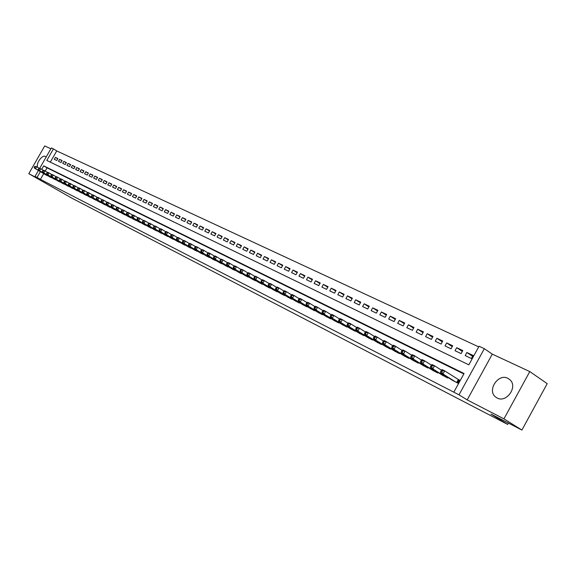 <?xml version="1.0" encoding="UTF-8"?>
<svg xmlns="http://www.w3.org/2000/svg" width="576" height="576" viewBox="0 0 576 576"><rect width="100%" height="100%" fill="white"/><g stroke="black" fill="none" stroke-linecap="round" stroke-linejoin="round"><path stroke-width="0.86" d="M507.888 378.302C498.24 373.068 486.821 390.398 495.576 396.986L497.117 397.994C506.16 403.222 517.86 387.31 510.278 380.059L507.888 378.302M46.087 157.147L45.31 156.434C42.098 154.519 35.561 163.93 37.706 167.364M39.708 168.264L51.372 147.938L53.438 148.896L46.807 160.445L468.835 364.831L479.052 346.234L484.337 348.682L459 394.834L453.823 392.162L464.062 373.514L43.711 165.845L41.695 169.351M492.293 354.132L467.179 399.895L503.942 418.867L521.899 430.063L547.2 383.659L529.79 371.57L492.293 354.132L484.337 348.682M50.882 148.795L44.734 145.937L28.8 173.678L42.394 180.691L35.05 176.371L38.426 170.496M478.706 346.867L56.743 150.934L53.438 148.896M503.942 418.867L529.79 371.57M521.899 430.063L491.004 414.065L507.715 424.433L71.921 198.194L28.8 173.678M451.822 379.894L457.855 383.148L459.547 380.066L457.754 379.166M441.763 374.81L447.682 378.014L447.984 377.474M431.878 369.821L437.695 372.967L437.99 372.442M422.172 364.925L427.889 368.006L428.17 367.495M412.639 360.108L418.255 363.139L418.529 362.642M403.272 355.378L408.787 358.351L409.054 357.869M394.063 350.734L399.485 353.65L399.751 353.182M385.013 346.162L390.348 349.034L390.6 348.574M376.114 341.669L381.362 344.491L381.607 344.045M367.373 337.255L372.528 340.027L372.773 339.595M358.769 332.914L363.845 335.635L364.075 335.21M350.316 328.644L355.306 331.322L355.536 330.905M342 324.446L346.903 327.074L347.126 326.671M333.814 320.314L338.645 322.898L338.861 322.51M325.764 316.246L330.516 318.794L330.725 318.406M317.844 312.25L322.517 314.755L322.726 314.374M310.046 308.311L314.647 310.774L314.856 310.406M302.378 304.438L306.9 306.864L307.102 306.504M294.826 300.622L299.282 303.012L299.477 302.659M287.388 296.87L291.78 299.218L291.967 298.872M280.066 293.17L284.393 295.481L284.58 295.15M272.858 289.534L277.114 291.809L277.301 291.478M265.759 285.948L269.957 288.187L270.137 287.863M258.768 282.413L263.074 284.306M251.885 278.935L256.126 280.8M245.095 275.508L249.278 277.351M238.414 272.131L242.532 273.946M231.826 268.805L235.879 270.598M225.338 265.529L229.327 267.293M218.938 262.296L222.876 264.038M212.63 259.114L216.511 260.827M206.417 255.974L210.24 257.666M200.282 252.878L204.055 254.549M194.242 249.826L197.957 251.474M188.28 246.816L191.952 248.443M182.405 243.85L186.019 245.448M176.609 240.919L180.173 242.503M170.892 238.032L174.406 239.594M165.254 235.181L168.725 236.722M159.689 232.373L163.109 233.892M154.202 229.601L157.572 231.106M148.788 226.865L152.114 228.348M143.438 224.165L146.722 225.626M138.161 221.501L141.408 222.948M132.955 218.873L136.022 220.5M127.822 216.274L130.853 217.886M122.746 213.71L125.863 215.107M117.734 211.183L120.816 212.558M112.788 208.685L115.826 210.038M107.906 206.215L110.909 207.562M103.09 203.782L106.049 205.106M98.323 201.377L101.254 202.687M93.622 199.001L96.509 200.297M88.978 196.654L91.829 197.935M84.391 194.335L87.206 195.602M79.855 192.046L82.642 193.298M75.377 189.785L78.127 191.016M70.956 187.553L73.67 188.77M66.586 185.342L69.271 186.545M62.266 183.161L64.915 184.349M57.996 181.008L60.617 182.182M53.777 178.877L56.369 180.036M49.608 176.767L52.164 177.919M57.766 158.825L55.411 157.385L57.91 158.573L56.801 160.502L54.31 159.307L55.411 157.385M61.97 160.819L59.587 159.365L62.114 160.56L61.006 162.511L58.478 161.302L59.587 159.365M66.226 162.842L63.814 161.366L66.37 162.583L65.254 164.534L62.698 163.318L63.814 161.366M70.524 164.887L68.083 163.397L70.675 164.621L69.545 166.586L66.96 165.355L68.083 163.397M74.88 166.954L72.41 165.442L75.031 166.687L73.901 168.667L71.28 167.414L72.41 165.442M79.286 169.049L76.788 167.522L79.438 168.775L78.3 170.77L75.65 169.502L76.788 167.522M83.743 171.166L81.216 169.618L83.902 170.892L82.75 172.894L80.071 171.619L81.216 169.618M88.25 173.311L85.702 171.749L88.416 173.03L87.257 175.046L84.55 173.758L85.702 171.749M92.822 175.486L90.238 173.894L92.981 175.198L91.822 177.228L89.078 175.918L90.238 173.894M97.445 177.682L94.824 176.076L97.61 177.394L96.444 179.431L93.665 178.106L94.824 176.076M102.125 179.906L99.475 178.279L102.29 179.611L101.117 181.67L98.309 180.324L99.475 178.279M106.862 182.16L104.177 180.511L107.028 181.865L105.854 183.931L103.003 182.57L104.177 180.511M111.658 184.442L108.943 182.772L111.83 184.14L110.642 186.221L107.762 184.838L108.943 182.772M116.518 186.746L113.767 185.054L116.69 186.444L115.495 188.539L112.579 187.142L113.767 185.054M121.435 189.086L118.649 187.373L121.615 188.777L120.413 190.886L117.454 189.468L118.649 187.373M126.418 191.455L123.595 189.72L126.598 191.138L125.388 193.262L122.393 191.83L123.595 189.72M131.458 193.853L128.606 192.096L131.645 193.536L130.428 195.667L127.397 194.22L128.606 192.096M136.57 196.286L133.682 194.501L136.757 195.955L135.533 198.108L132.466 196.639L133.682 194.501M141.746 198.749L138.816 196.934L141.934 198.41L140.702 200.578L137.592 199.087L138.816 196.934M146.988 201.24L144.022 199.404L147.182 200.902L145.944 203.076L142.79 201.571L144.022 199.404M152.302 203.767L149.299 201.902L152.496 203.422L151.25 205.61L148.061 204.091L149.299 201.902M157.68 206.33L154.642 204.437L157.882 205.978L156.629 208.181L153.396 206.64L154.642 204.437M163.138 208.922L160.056 207.007L163.339 208.562L162.079 210.787L158.803 209.218L160.056 207.007M168.667 211.55L165.542 209.606L168.869 211.183L167.602 213.422L164.282 211.838L165.542 209.606M174.262 214.214L171.101 212.242L174.478 213.847L173.196 216.094L169.834 214.488L171.101 212.242M179.942 216.914L176.738 214.92L180.158 216.54L178.87 218.808L175.457 217.174L176.738 214.92M185.695 219.65L182.448 217.627L185.918 219.269L184.622 221.551L181.159 219.902L182.448 217.627M191.534 222.43L188.244 220.37L191.75 222.034L190.454 224.338L186.948 222.66L188.244 220.37M197.446 225.245L194.112 223.157L197.669 224.842L196.366 227.16L192.809 225.461L194.112 223.157M203.443 228.096L200.059 225.979L203.674 227.693L202.356 230.018L198.749 228.298L200.059 225.979M209.527 230.99L206.1 228.838L209.758 230.573L208.433 232.927L204.775 231.178L206.1 228.838M215.698 233.921L212.22 231.739L215.935 233.503L214.596 235.865L210.888 234.094L212.22 231.739M221.947 236.902L218.426 234.684L222.192 236.47L220.846 238.853L217.087 237.06L218.426 234.684M228.298 239.918L224.719 237.672L228.542 239.479L227.189 241.884L223.373 240.062L224.719 237.672M234.734 242.986L231.106 240.696L234.986 242.539L233.618 244.958L229.752 243.108L231.106 240.696M241.265 246.089L237.586 243.77L241.517 245.635L240.149 248.069L236.225 246.197L237.586 243.77M247.889 249.242L244.159 246.888L248.148 248.782L246.773 251.237L242.784 249.329L244.159 246.888M254.614 252.446L250.834 250.049L254.88 251.971L253.49 254.448L249.444 252.511L250.834 250.049M261.439 255.694L257.602 253.26L261.713 255.211L260.309 257.702L256.205 255.744L257.602 253.26M268.366 258.991L264.47 256.522L268.646 258.502L267.235 261.007L263.066 259.02L264.47 256.522M275.4 262.339L271.447 259.826L275.681 261.835L274.262 264.362L270.029 262.346L271.447 259.826M282.535 265.738L278.525 263.182L282.823 265.226L281.398 267.775L277.099 265.723L278.525 263.182M289.786 269.186L285.71 266.594L290.081 268.661L288.641 271.231L284.278 269.15L285.71 266.594M297.144 272.693L293.011 270.058L297.446 272.153L295.992 274.745L291.571 272.628L293.011 270.058M304.618 276.25L300.42 273.571L304.927 275.702L303.466 278.316L298.973 276.163L300.42 273.571M312.214 279.871L307.951 277.135L312.523 279.31L311.054 281.938L306.49 279.756L307.951 277.135M319.925 283.543L315.598 280.764L320.242 282.967L318.766 285.617L314.122 283.406L315.598 280.764M327.758 287.273L323.366 284.45L328.082 286.69L326.592 289.361L321.883 287.107L323.366 284.45M335.722 291.067L331.258 288.187L336.053 290.462L334.548 293.162L329.76 290.873L331.258 288.187M343.807 294.919L339.278 291.996L344.153 294.307L342.641 297.022L337.774 294.696L339.278 291.996M352.03 298.836L347.429 295.855L352.382 298.21L350.856 300.946L345.91 298.584L347.429 295.855M360.389 302.818L355.709 299.786L360.749 302.177L359.208 304.942L354.182 302.537L355.709 299.786M368.885 306.871L364.133 303.782L369.252 306.209L367.704 308.995L362.592 306.554L364.133 303.782M377.525 310.982L372.694 307.843L377.899 310.306L376.337 313.121L371.138 310.637L372.694 307.843M386.309 315.173L381.398 311.969L386.69 314.482L385.121 317.311L379.836 314.791L381.398 311.969M395.244 319.428L390.254 316.166L395.64 318.722L394.056 321.581L388.678 319.01L390.254 316.166M404.33 323.762L399.254 320.436L404.734 323.035L403.135 325.922L397.67 323.309L399.254 320.436M413.575 328.169L408.42 324.778L413.993 327.42L412.38 330.336L406.814 327.679L408.42 324.778M422.986 332.654L417.737 329.198L423.41 331.891L421.783 334.829L416.124 332.122L417.737 329.198M432.554 337.219L427.219 333.698L432.994 336.434L431.352 339.394L425.592 336.643L427.219 333.698M442.296 341.87L436.874 338.27L442.742 341.057L441.094 344.052L435.233 341.251L436.874 338.27M452.218 346.601L446.695 342.929L452.671 345.766L451.015 348.782L445.039 345.931L446.695 342.929M462.312 351.418L456.696 347.674L462.787 350.561L461.11 353.606L455.026 350.705L456.696 347.674M56.743 150.934L50.314 162.144M465.199 355.558L471.391 358.517L473.076 355.442L466.877 352.505L465.199 355.558M43.718 173.635L40.421 179.388L453.823 392.162M463.824 373.954L47.045 167.839L45.202 171.043M45.49 174.686L48.017 175.824M507.715 424.433L508.442 423.101M467.179 399.895L459 394.834M40.421 179.388L35.05 176.371M40.37 171.655L37.066 177.415M47.045 167.839L43.711 165.845M472.594 356.321L466.877 352.505M34.654 166.399L34.207 167.184L34.61 167.386L35.064 166.608L34.654 166.399L36.59 166.702L35.467 168.653L47.203 175.615M34.61 167.386L35.467 168.653L34.452 168.134L46.181 175.097M35.064 166.608L36.59 166.702L39.319 168.329M34.207 167.184L34.452 168.134M38.758 168.458L38.304 169.243L38.714 169.452L39.168 168.667L38.758 168.458L40.702 168.761L39.578 170.719L51.343 177.71M38.714 169.452L39.578 170.719L38.542 170.201L50.306 177.185M39.168 168.667L40.702 168.761L43.466 170.402M38.304 169.243L38.542 170.201M42.905 170.539L42.451 171.324L42.869 171.533L43.322 170.748L42.905 170.539L43.819 170.316L44.863 170.842L43.733 172.814L55.534 179.827M42.869 171.533L43.733 172.814L42.689 172.289L54.482 179.294M43.322 170.748L44.863 170.842L47.657 172.505M42.451 171.324L42.689 172.289M47.102 172.642L46.649 173.434L47.074 173.65L47.527 172.858L47.102 172.642L48.017 172.418L49.075 172.951L47.938 174.931L59.774 181.966M47.074 173.65L47.938 174.931L46.879 174.398L58.709 181.433M47.527 172.858L49.075 172.951L51.905 174.636M46.649 173.434L46.879 174.398M51.35 174.773L50.897 175.572L51.322 175.788L51.782 174.989L51.35 174.773L52.272 174.55L53.338 175.082L52.193 177.077L64.066 184.133M51.322 175.788L52.193 177.077L51.127 176.537L62.986 183.593M51.782 174.989L53.338 175.082L56.203 176.789M50.897 175.572L51.127 176.537M55.656 176.926L55.195 177.732L55.627 177.948L56.088 177.142L55.656 176.926L56.57 176.695L57.65 177.242L56.498 179.251L68.407 186.329M55.627 177.948L56.498 179.251L55.418 178.704L67.313 185.782M56.088 177.142L57.65 177.242L60.552 178.97M55.195 177.732L55.418 178.704M60.005 179.107L59.544 179.921L59.983 180.137L60.444 179.33L60.005 179.107L60.926 178.877L62.021 179.424L60.862 181.447L72.799 188.546M59.983 180.137L60.862 181.447L59.767 180.893L71.698 187.992M60.444 179.33L62.021 179.424L64.958 181.181M59.544 179.921L59.767 180.893M64.411 181.318L63.943 182.131L64.39 182.354L64.858 181.541L64.411 181.318L65.326 181.08L66.442 181.634L65.275 183.672L77.249 190.8M64.39 182.354L65.275 183.672L64.166 183.11L76.133 190.231M64.858 181.541L66.442 181.634L69.415 183.413M63.943 182.131L64.166 183.11M68.868 183.557L68.4 184.37L68.854 184.601L69.322 183.78L68.868 183.557L69.79 183.312L70.913 183.874L69.739 185.918L81.749 193.068M68.854 184.601L69.739 185.918L68.616 185.357L80.618 192.499M69.322 183.78L70.913 183.874L73.922 185.674M68.4 184.37L68.616 185.357M73.382 185.818L72.914 186.638L73.368 186.869L73.843 186.048L73.382 185.818L74.304 185.573L75.442 186.142L74.261 188.201L86.299 195.372M73.368 186.869L74.261 188.201L73.13 187.625L85.154 194.796M73.843 186.048L75.442 186.142L78.487 187.963M72.914 186.638L73.13 187.625M77.954 188.107L77.479 188.935L77.94 189.166L78.415 188.338L77.954 188.107L78.876 187.855L80.028 188.431L78.84 190.505L90.914 197.705M77.94 189.166L78.84 190.505L77.695 189.929L89.755 197.122M78.415 188.338L80.028 188.431L83.117 190.282M77.479 188.935L77.695 189.929M82.584 190.426L82.109 191.261L82.577 191.498L83.052 190.663L82.584 190.426L83.506 190.174L84.672 190.757L83.477 192.845L95.58 200.066M82.577 191.498L83.477 192.845L82.31 192.254L94.406 199.469M83.052 190.663L84.672 190.757L87.797 192.629M82.109 191.261L82.31 192.254M87.271 192.78L86.789 193.615L87.264 193.853L87.739 193.01L87.271 192.78L88.193 192.521L89.374 193.111L88.171 195.206L100.31 202.45M87.264 193.853L88.171 195.206L86.99 194.616L99.122 201.852M87.739 193.01L89.374 193.111L92.542 195.005M86.789 193.615L86.99 194.616M92.016 195.156L91.534 195.998L92.009 196.243L92.491 195.394L92.016 195.156L92.938 194.89L94.133 195.494L92.923 197.604L105.098 204.869M92.009 196.243L92.923 197.604L91.735 196.999L103.896 204.264M92.491 195.394L94.133 195.494L97.344 197.417M91.534 195.998L91.735 196.999M96.826 197.568L96.336 198.418L96.818 198.655L97.308 197.806L96.826 197.568L97.74 197.294L98.957 197.906L97.74 200.03L109.944 207.324M96.818 198.655L97.74 200.03L96.53 199.418L108.727 206.705M97.308 197.806L98.957 197.906L102.204 199.85M96.336 198.418L96.53 199.418M101.693 200.002L101.203 200.858L101.693 201.11L102.182 200.254L101.693 200.002L102.607 199.735L103.838 200.347L102.614 202.486L114.854 209.801M101.693 201.11L102.614 202.486L101.39 201.866L113.616 209.182M102.182 200.254L103.838 200.347L107.129 202.32M101.203 200.858L101.39 201.866M106.618 202.478L106.128 203.335L106.625 203.587L107.114 202.723L106.618 202.478L107.539 202.198L108.785 202.824L107.554 204.977L119.822 212.314M106.625 203.587L107.554 204.977L106.315 204.35L118.577 211.68M107.114 202.723L108.785 202.824L112.118 204.826M106.128 203.335L106.315 204.35M111.614 204.977L111.118 205.848L111.622 206.1L112.118 205.229L111.614 204.977L112.536 204.696L113.796 205.33L112.558 207.497L124.855 214.862M111.622 206.1L112.558 207.497L111.305 206.863L123.595 214.222M112.118 205.229L113.796 205.33L117.18 207.36M111.118 205.848L111.305 206.863M116.676 207.518L116.179 208.39L116.69 208.649L117.187 207.77L116.676 207.518L117.598 207.23L118.872 207.864L117.626 210.053L129.96 217.44M116.69 208.649L117.626 210.053L116.352 209.412L128.678 216.792M117.187 207.77L118.872 207.864L122.299 209.93M116.179 208.39L116.352 209.412M121.802 210.089L121.298 210.967L121.817 211.226L122.321 210.348L121.802 210.089L122.724 209.794L124.013 210.442L122.76 212.638L135.122 220.046M121.817 211.226L122.76 212.638L121.471 211.99L133.826 219.391M122.321 210.348L124.013 210.442L127.49 212.53M121.298 210.967L121.471 211.99M126.994 212.688L126.49 213.574L127.015 213.84L127.519 212.954L126.994 212.688L127.915 212.393L129.226 213.048L127.966 215.258L140.364 222.696M127.015 213.84L127.966 215.258L126.662 214.603L139.046 222.026M127.519 212.954L129.226 213.048L132.746 215.165M126.49 213.574L126.662 214.603M132.257 215.33L131.753 216.216L132.286 216.482L132.79 215.597L132.257 215.33L133.178 215.028L134.503 215.69L133.236 217.915L145.663 225.374M132.286 216.482L133.236 217.915L131.911 217.253L144.331 224.705M132.79 215.597L134.503 215.69L138.074 217.843M131.753 216.216L131.911 217.253M137.592 218.002L137.088 218.902L137.621 219.168L138.132 218.275L137.592 218.002L138.514 217.692L139.86 218.369L138.586 220.608L151.042 228.089M137.621 219.168L138.586 220.608L137.239 219.931L149.688 227.412M138.132 218.275L139.86 218.369L143.474 220.55M137.088 218.902L137.239 219.931M142.999 220.716L142.488 221.616L143.035 221.89L143.546 220.982L142.999 220.716L143.921 220.399L145.282 221.083L144 223.337L156.485 230.846M143.035 221.89L144 223.337L142.639 222.653L155.117 230.155M143.546 220.982L145.282 221.083L148.954 223.294M142.488 221.616L142.639 222.653M148.478 223.459L147.967 224.366L148.514 224.647L149.033 223.74L148.478 223.459L149.4 223.142L150.782 223.834L149.486 226.109L162.007 233.633M148.514 224.647L149.486 226.109L148.111 225.41L160.618 232.934M149.033 223.74L150.782 223.834L154.505 226.08M147.967 224.366L148.111 225.41M154.037 226.246L153.518 227.16L154.073 227.441L154.598 226.526L154.037 226.246L154.951 225.922L156.355 226.62L155.052 228.91L167.602 236.462M154.073 227.441L155.052 228.91L153.655 228.204L166.198 235.75M154.598 226.526L156.355 226.62L160.128 228.902M153.518 227.16L153.655 228.204M159.667 229.068L159.149 229.99L159.71 230.278L160.236 229.349L159.667 229.068L160.582 228.737L162 229.45L160.697 231.754L173.275 239.328M159.71 230.278L160.697 231.754L159.278 231.041L171.85 238.608M160.236 229.349L162 229.45L165.83 231.761M159.149 229.99L159.278 231.041M165.377 231.926L164.851 232.855L165.427 233.15L165.953 232.222L165.377 231.926L166.291 231.595L167.731 232.315L166.414 234.634L179.021 242.237M165.427 233.15L166.414 234.634L164.981 233.914L177.581 241.502M165.953 232.222L167.731 232.315L171.619 234.662M164.851 232.855L164.981 233.914M171.166 234.835L170.64 235.764L171.223 236.059L171.749 235.123L171.166 234.835L172.08 234.49L173.542 235.217L172.217 237.557L184.853 245.182M171.223 236.059L172.217 237.557L170.755 236.822L183.384 244.44M171.749 235.123L173.542 235.217L177.48 237.607M170.64 235.764L170.755 236.822M177.041 237.773L176.508 238.716L177.098 239.011L177.631 238.075L177.041 237.773L177.948 237.427L179.431 238.169L178.099 240.523L190.764 248.17M177.098 239.011L178.099 240.523L176.623 239.774L189.274 247.414M177.631 238.075L179.431 238.169L183.427 240.588M176.508 238.716L176.623 239.774M182.995 240.761L182.455 241.711L183.06 242.014L183.593 241.063L182.995 240.761L183.902 240.408L185.407 241.157L184.061 243.526L196.754 251.194M183.06 242.014L184.061 243.526L182.563 242.777L195.25 250.438M183.593 241.063L185.407 241.157L189.461 243.619M182.455 241.711L182.563 242.777M189.036 243.785L188.496 244.742L189.101 245.052L189.641 244.094L189.036 243.785L189.943 243.425L191.47 244.188L190.116 246.578L202.831 254.268M189.101 245.052L190.116 246.578L188.597 245.808L201.305 253.498M189.641 244.094L191.47 244.188L195.581 246.686M188.496 244.742L188.597 245.808M195.163 246.859L194.616 247.824L195.235 248.134L195.782 247.169L195.163 246.859L196.07 246.492L197.611 247.262L196.25 249.674L209.002 257.386M195.235 248.134L196.25 249.674L194.71 248.897L207.454 256.601M195.782 247.169L197.611 247.262L201.794 249.804M194.616 247.824L194.71 248.897M201.377 249.977L200.83 250.942L201.456 251.258L202.003 250.286L201.377 249.977L202.284 249.602L203.846 250.38L202.478 252.806L215.251 260.546M201.456 251.258L202.478 252.806L200.916 252.022L213.682 259.747M202.003 250.286L203.846 250.38L208.094 252.965M200.83 250.942L200.916 252.022M207.684 253.138L207.13 254.117L207.77 254.434L208.318 253.454L207.684 253.138L208.584 252.756L210.175 253.548L208.8 255.996L221.594 263.75M207.77 254.434L208.8 255.996L207.209 255.19L220.003 262.944M208.318 253.454L210.175 253.548L214.481 256.169M207.13 254.117L207.209 255.19M214.085 256.342L213.53 257.328L214.171 257.652L214.726 256.666L214.085 256.342L214.985 255.953L216.598 256.759L215.208 259.222L228.031 267.005M214.171 257.652L215.208 259.222L213.595 258.408L226.418 266.184M214.726 256.666L216.598 256.759L220.968 259.423M213.53 257.328L213.595 258.408M220.579 259.596L220.018 260.59L220.673 260.921L221.234 259.927L220.579 259.596L221.479 259.2L223.114 260.021L221.717 262.505L234.562 270.302M220.673 260.921L221.717 262.505L220.082 261.677L232.92 269.474M221.234 259.927L223.114 260.021L227.556 262.728M220.018 260.59L220.082 261.677M227.167 262.901L226.606 263.902L227.268 264.24L227.837 263.239L227.167 262.901L228.067 262.498L229.73 263.333L228.319 265.831L241.193 273.65M227.268 264.24L228.319 265.831L226.663 264.996L239.53 272.808M227.837 263.239L229.73 263.333L234.238 266.083M226.606 263.902L226.663 264.996M233.856 266.256L233.294 267.264L233.964 267.602L234.533 266.594L233.856 266.256L234.749 265.846L236.441 266.688L235.022 269.208L247.918 277.049M233.964 267.602L235.022 269.208L233.338 268.358L246.226 276.199M234.533 266.594L236.441 266.688L241.02 269.489M233.294 267.264L233.338 268.358M240.653 269.662L240.084 270.677L240.768 271.022L241.337 270.007L240.653 269.662L241.538 269.237L243.252 270.101L241.826 272.635L254.743 280.505M240.768 271.022L241.826 272.635L240.113 271.771L253.03 279.634M241.337 270.007L243.252 270.101L247.903 272.945M240.084 270.677L240.113 271.771M247.543 273.118L246.974 274.14L247.666 274.493L248.242 273.463L247.543 273.118L248.436 272.686L250.171 273.557L248.738 276.12L261.677 284.004M247.666 274.493L248.738 276.12L246.996 275.242L259.934 283.126M248.242 273.463L250.171 273.557L254.902 276.451M246.974 274.14L246.996 275.242M254.549 276.631L253.973 277.661L254.678 278.014L255.254 276.984L254.549 276.631L255.434 276.192L257.198 277.07L255.751 279.655L268.711 287.561M254.678 278.014L255.751 279.655L253.987 278.762L266.94 286.668M255.254 276.984L257.198 277.07L262.001 280.015M253.973 277.661L253.987 278.762M261.655 280.195L261.072 281.232L261.792 281.592L262.375 280.548L261.655 280.195L262.541 279.749L264.334 280.642L262.872 283.241L275.854 291.168M261.792 281.592L262.872 283.241L261.086 282.341L274.061 290.261M262.375 280.548L264.334 280.642L269.215 283.637M261.072 281.232L261.086 282.341M268.877 283.81L268.294 284.861L269.021 285.228L269.611 284.177L268.877 283.81L269.755 283.356L271.577 284.27L270.108 286.884L283.111 294.84M269.021 285.228L270.108 286.884L268.294 285.97L281.282 293.918M269.611 284.177L271.577 284.27L276.538 287.316M268.294 284.861L268.294 285.97M276.214 287.489L275.623 288.547L276.365 288.914L276.955 287.856L276.214 287.489L277.085 287.021L278.935 287.95L277.459 290.592L290.477 298.562M276.365 288.914L277.459 290.592L275.609 289.656L288.626 297.626M276.955 287.856L278.935 287.95L283.982 291.053M275.623 288.547L275.609 289.656M283.666 291.226L283.068 292.291L283.824 292.666L284.422 291.6L283.666 291.226L284.537 290.75L286.416 291.694L284.926 294.35L297.958 302.342M283.824 292.666L284.926 294.35L283.046 293.407L296.078 301.392M284.422 291.6L286.416 291.694L291.542 294.847M283.068 292.291L283.046 293.407M291.24 295.02L290.635 296.093L291.398 296.474L292.003 295.402L291.24 295.02L292.104 294.538L294.012 295.488L292.507 298.174L305.561 306.187M291.398 296.474L292.507 298.174L290.599 297.216L303.646 305.215M292.003 295.402L294.012 295.488L299.225 298.706M290.635 296.093L290.599 297.216M298.93 298.872L298.325 299.959L299.102 300.348L299.707 299.261L298.93 298.872L299.786 298.382L301.73 299.354L300.218 302.062L313.286 310.09M299.102 300.348L300.218 302.062L298.282 301.082L311.342 309.103M299.707 299.261L301.73 299.354L307.03 302.63M298.325 299.959L298.282 301.082M306.749 302.796L306.137 303.883L306.929 304.279L307.534 303.192L306.749 302.796L307.598 302.292L309.578 303.278L308.052 306.007L321.127 314.05M306.929 304.279L308.052 306.007L306.079 305.014L319.154 313.056M307.534 303.192L309.578 303.278L314.964 306.612M306.137 303.883L306.079 305.014M314.698 306.778L314.078 307.879L314.885 308.282L315.497 307.181L314.698 306.778L315.54 306.266L317.549 307.267L316.015 310.018L329.105 318.082M314.885 308.282L316.015 310.018L314.014 309.01L327.096 317.066M315.497 307.181L317.549 307.267L323.035 310.666M314.078 307.879L314.014 309.01M322.776 310.824L322.157 311.933L322.97 312.343L323.59 311.234L322.776 310.824L323.618 310.306L325.656 311.321L324.108 314.1L337.212 322.178M322.97 312.343L324.108 314.1L322.07 313.07L335.167 321.149M323.59 311.234L325.656 311.321L331.236 314.784M322.157 311.933L322.07 313.07M330.984 314.942L330.365 316.058L331.193 316.476L331.812 315.36L330.984 314.942L331.819 314.41L333.893 315.446L332.338 318.247L345.449 326.34M331.193 316.476L332.338 318.247L330.264 317.203L343.375 325.296M331.812 315.36L333.893 315.446L339.574 318.974M330.365 316.058L330.264 317.203M339.336 319.126L338.71 320.256L339.552 320.681L340.178 319.55L339.336 319.126L340.164 318.586L342.274 319.637L340.704 322.459L353.822 330.574M339.552 320.681L340.704 322.459L338.602 321.401L351.713 329.508M340.178 319.55L342.274 319.637L348.055 323.23M338.71 320.256L338.602 321.401M347.825 323.388L347.198 324.526L348.055 324.958L348.682 323.813L347.825 323.388L348.653 322.826L350.798 323.899L349.214 326.75L362.34 334.879M348.055 324.958L349.214 326.75L347.076 325.67L360.194 333.792M348.682 323.813L350.798 323.899L356.681 327.564M347.198 324.526L347.076 325.67M356.465 327.715L355.824 328.86L356.695 329.299L357.336 328.154L356.465 327.715L357.286 327.146L359.46 328.241L357.869 331.106L370.994 339.257M356.695 329.299L357.869 331.106L355.687 330.012L368.82 338.155M357.336 328.154L359.46 328.241L365.45 331.978M355.824 328.86L355.687 330.012M365.249 332.122L364.608 333.281L365.494 333.72L366.142 332.561L365.249 332.122L366.062 331.538L368.28 332.647L366.674 335.549L379.807 343.706M365.494 333.72L366.674 335.549L364.457 334.433L377.59 342.583M366.142 332.561L368.28 332.647L374.378 336.463M364.608 333.281L364.457 334.433M374.191 336.6L373.543 337.766L374.443 338.22L375.091 337.054L374.191 336.6L374.99 336.01L377.251 337.14L375.631 340.056L388.764 348.235M374.443 338.22L375.631 340.056L373.378 338.926L386.51 347.09M375.091 337.054L377.251 337.14L383.465 341.028M373.543 337.766L373.378 338.926M383.285 341.158L382.637 342.338L383.551 342.799L384.206 341.618L383.285 341.158L384.084 340.553L386.381 341.705L384.746 344.65L397.879 352.836M383.551 342.799L384.746 344.65L382.45 343.498L395.582 351.677M384.206 341.618L386.381 341.705L392.71 345.672M382.637 342.338L382.45 343.498M392.544 345.802L391.889 346.99L392.818 347.458L393.48 346.27L392.544 345.802L393.329 345.182L395.669 346.349L394.02 349.33L407.153 357.523M392.818 347.458L394.02 349.33L391.687 348.149L404.82 356.342M393.48 346.27L395.669 346.349L402.113 350.402M391.889 346.99L391.687 348.149M401.969 350.525L401.306 351.727L402.257 352.202L402.919 351L401.969 350.525L402.746 349.891L405.122 351.079L403.466 354.082L416.585 362.297M402.257 352.202L403.466 354.082L401.09 352.886L414.209 361.094M402.919 351L405.122 351.079L411.696 355.219M401.306 351.727L401.09 352.886M411.559 355.334L410.89 356.544L411.862 357.034L412.531 355.817L411.559 355.334L412.33 354.686L414.749 355.896L413.078 358.927L426.19 367.15M411.862 357.034L413.078 358.927L410.659 357.71L423.778 365.926M412.531 355.817L414.749 355.896L421.445 360.122M410.89 356.544L410.659 357.71M421.33 360.23L420.653 361.447L421.639 361.944L422.316 360.72L421.33 360.23L422.086 359.568L424.548 360.799L422.863 363.859L435.967 372.089M421.639 361.944L422.863 363.859L420.401 362.621L433.512 370.843M422.316 360.72L424.548 360.799L431.381 365.119M420.653 361.447L420.401 362.621M431.273 365.213L430.589 366.451L431.597 366.955L432.274 365.717L431.273 365.213L432.022 364.536L434.534 365.796L432.835 368.885L445.925 377.122M431.597 366.955L432.835 368.885L430.322 367.618L443.419 375.854M432.274 365.717L434.534 365.796L441.497 370.202M430.589 366.451L430.322 367.618M441.403 370.289L440.719 371.534L441.742 372.053L442.426 370.807L441.403 370.289L442.138 369.605L444.701 370.879L442.987 373.997L456.062 382.241M441.742 372.053L442.987 373.997L440.431 372.708L453.506 380.952M442.426 370.807L444.701 370.879L459.468 380.21M440.719 371.534L440.431 372.708M255.362 280.814L255.557 280.454M262.289 284.314L262.49 283.954M269.33 287.87L269.532 287.503M276.473 291.485L276.682 291.103M276.811 291.658L277.013 291.298M283.73 295.15L283.946 294.761M284.069 295.322L284.27 294.962M291.096 298.872L291.319 298.476M291.434 299.045L291.643 298.678M298.577 302.652L298.807 302.249M298.922 302.832L299.138 302.45M306.18 306.497L306.418 306.079M306.526 306.67L306.742 306.281M313.906 310.399L314.143 309.974M314.251 310.579L314.474 310.176M321.754 314.366L321.998 313.927M322.099 314.539L322.33 314.129M329.731 318.398L329.976 317.945M330.077 318.571L330.314 318.154M337.831 322.495L338.09 322.034M338.184 322.668L338.422 322.236M346.075 326.657L346.334 326.182M346.421 326.837L346.673 326.39M354.449 330.89L354.715 330.401M354.802 331.07L355.054 330.61M362.966 335.196L363.24 334.692M363.319 335.376L363.578 334.901M371.621 339.574L371.909 339.055M371.981 339.746L372.247 339.264M380.434 344.023L380.722 343.49M380.786 344.203L381.06 343.706M389.39 348.552L389.693 348.005M389.743 348.732L390.031 348.221M398.506 353.153L398.808 352.598M398.858 353.333L399.154 352.807M407.779 357.84L408.096 357.271M408.139 358.02L408.434 357.48M417.211 362.614L417.542 362.023M417.571 362.794L417.881 362.232M426.816 367.466L427.154 366.854M427.183 367.646L427.5 367.07M436.594 372.406L436.939 371.779M436.961 372.593L437.285 371.995M446.551 377.438L446.904 376.79M446.911 377.618L447.25 377.014M456.689 382.558L458.345 379.541M457.049 382.745L458.69 379.757M495.576 396.986L497.261 398.066"/></g></svg>
